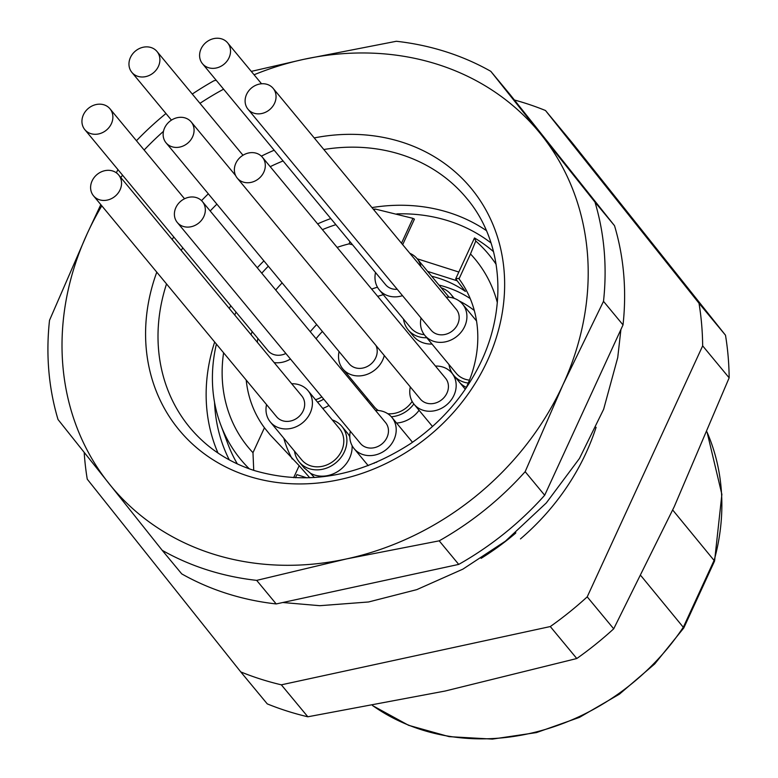 <?xml version="1.0" encoding="UTF-8"?>
<svg xmlns="http://www.w3.org/2000/svg" width="778" height="778" viewBox="0 0 778 778"><rect width="100%" height="100%" fill="white"/><g stroke="black" fill="none" stroke-linecap="round" stroke-linejoin="round"><path stroke-width="1.17" d="M435.466 366.068A24.507 21.201 140.3 0 1 451.833 373.022A24.507 21.201 140.3 0 1 446.494 404.978A24.507 21.201 140.3 0 1 414.1 404.297A24.507 21.201 140.3 0 1 410.307 386.919M262.419 157.263L445.541 378.234A16.338 14.13 140.3 0 1 441.982 399.532A16.338 14.13 140.3 0 1 420.383 399.085L237.261 178.113A16.338 14.13 -39.7 0 0 258.85 178.561A16.338 14.13 -39.7 0 0 262.419 157.263A16.338 14.13 -39.7 0 0 256.458 153.285A16.338 14.13 -39.7 0 0 235.851 163.234A16.338 14.13 -39.7 0 0 237.261 178.113M409.85 253.317A24.507 21.201 140.3 0 1 417.057 258.627A24.507 21.201 140.3 0 1 420.947 266.698M402.508 295.659A24.507 21.201 140.3 0 1 379.324 289.902A24.507 21.201 140.3 0 1 375.531 272.524M397.227 289.29A16.338 14.13 140.3 0 1 385.606 284.69L202.484 63.718A16.338 14.13 -39.7 0 0 224.074 64.175A16.338 14.13 -39.7 0 0 227.643 42.868A16.338 14.13 -39.7 0 0 221.681 38.9A16.338 14.13 -39.7 0 0 201.074 48.839A16.338 14.13 -39.7 0 0 202.484 63.718M375.492 410.424A24.507 21.201 140.3 0 1 391.869 417.378A24.507 21.201 140.3 0 1 386.52 449.334A24.507 21.201 140.3 0 1 354.126 448.653A24.507 21.201 140.3 0 1 350.333 431.275M202.445 201.619L385.577 422.59A16.338 14.13 140.3 0 1 382.017 443.888A16.338 14.13 140.3 0 1 360.418 443.441L177.287 222.469A16.338 14.13 -39.7 0 0 198.886 222.916A16.338 14.13 -39.7 0 0 202.445 201.619A16.338 14.13 -39.7 0 0 196.494 197.641A16.338 14.13 -39.7 0 0 175.877 207.59A16.338 14.13 -39.7 0 0 177.287 222.469M291.701 383.768A24.507 21.201 140.3 0 1 308.069 390.712A24.507 21.201 140.3 0 1 302.73 422.678A24.507 21.201 140.3 0 1 270.336 421.987A24.507 21.201 140.3 0 1 266.543 404.618M118.655 174.953L301.786 395.924A16.338 14.13 140.3 0 1 298.217 417.232A16.338 14.13 140.3 0 1 276.628 416.775L93.496 195.803A16.338 14.13 -39.7 0 0 115.095 196.26A16.338 14.13 -39.7 0 0 118.655 174.953A16.338 14.13 -39.7 0 0 112.693 170.985A16.338 14.13 -39.7 0 0 92.086 180.934A16.338 14.13 -39.7 0 0 93.496 195.803M446.212 297.177A24.507 21.201 140.3 0 1 462.579 304.13A24.507 21.201 140.3 0 1 464.69 326.449A24.507 21.201 140.3 0 1 424.837 335.406A24.507 21.201 140.3 0 1 421.054 318.027M273.156 88.371L456.287 309.343A16.338 14.13 140.3 0 1 452.728 330.65A16.338 14.13 140.3 0 1 431.129 330.193L247.997 109.221A16.338 14.13 -39.7 0 0 269.596 109.679A16.338 14.13 -39.7 0 0 273.156 88.371A16.338 14.13 -39.7 0 0 267.204 84.403A16.338 14.13 -39.7 0 0 248.697 90.88A16.338 14.13 -39.7 0 0 247.997 109.221M290.476 359.047A24.507 21.201 140.3 0 1 274.157 362.587M257.353 342.31A24.507 21.201 140.3 0 1 257.878 338.459M285.857 353.475A16.338 14.13 140.3 0 1 267.953 350.625L84.831 129.654A16.338 14.13 -39.7 0 0 106.421 130.111A16.338 14.13 -39.7 0 0 109.99 108.803A16.338 14.13 -39.7 0 0 104.028 104.835A16.338 14.13 -39.7 0 0 83.421 114.774A16.338 14.13 -39.7 0 0 84.831 129.654M384.283 355.517A24.507 21.201 140.3 0 1 366.146 374.685A24.507 21.201 140.3 0 1 342.865 368.966A24.507 21.201 140.3 0 1 339.072 351.588M375.939 345.442A16.338 14.13 140.3 0 1 369.356 365.261A16.338 14.13 140.3 0 1 349.157 363.754L166.025 142.782A16.338 14.13 -39.7 0 0 187.624 143.24A16.338 14.13 -39.7 0 0 191.184 121.932A16.338 14.13 -39.7 0 0 185.222 117.964A16.338 14.13 -39.7 0 0 166.725 124.441A16.338 14.13 -39.7 0 0 166.025 142.782M431.654 276.248A122.535 105.983 -39.7 0 1 438.598 278.193A122.535 105.983 -39.7 0 1 465.39 291.429L455.684 278.845L474.492 237.951L475.591 238.613A168.009 145.311 140.3 0 1 475.747 238.71A168.009 145.311 140.3 0 1 493.524 251.673M295.475 477.76L296.904 474.648L307.018 477.867M237.378 463.96A168.009 145.311 140.3 0 1 227.935 444.082L220.651 424.632A160.9 139.174 140.3 0 1 216.401 344.109M402.683 244.662L414.421 219.143L412.943 218.355L401.497 243.232M417.183 258.773L458.816 272.028M101.801 205.83A277.736 240.227 -39.7 0 0 87.292 233.449A277.736 240.227 -39.7 0 0 108.716 483.226A277.736 240.227 -39.7 0 0 346.531 558.915A277.736 240.227 -39.7 0 0 562.922 384.828A277.736 240.227 -39.7 0 0 541.498 135.041A277.736 240.227 -39.7 0 0 303.683 59.352A277.736 240.227 -39.7 0 0 254.075 74.766M223.587 89.188A277.736 240.227 -39.7 0 0 199.956 103.338M163.468 131.336A277.736 240.227 -39.7 0 0 144.144 150.018M122.574 175.196A277.736 240.227 -39.7 0 0 120.794 177.54M439.2 540.836L346.531 558.915L256.682 580.378L276.2 603.942L458.728 564.4A294.074 254.357 -39.7 0 0 544.688 495.246L623.022 324.912L603.504 301.349L562.922 384.828L525.16 471.682A294.074 254.357 140.3 0 1 439.2 540.836L458.728 564.4M256.682 580.378A294.074 254.357 140.3 0 1 162.203 550.318L58.029 419.527A294.074 254.357 140.3 0 1 49.52 320.303L87.292 233.449L100.809 204.633M276.2 603.942A294.074 254.357 -39.7 0 1 181.731 573.882L162.203 550.318M136.442 140.73A294.074 254.357 140.3 0 1 165.967 113.53M192.273 94.06A294.074 254.357 140.3 0 1 213.824 80.815L216.148 80.212M116.34 172.804L117.935 169.604M251.275 71.391L303.683 59.352L396.342 41.273A294.074 254.357 140.3 0 1 490.811 71.333L594.985 202.124L614.513 225.688L510.339 94.897L490.811 71.333M594.985 202.124A294.074 254.357 140.3 0 1 603.504 301.349M623.022 324.912A294.074 254.357 -39.7 0 0 614.513 225.688M525.16 471.682L544.688 495.246M641.023 575.817L683.813 627.904M714.564 561.026L672.707 510.018M515.795 532.697L515.658 533.134A248.328 214.786 140.3 0 1 481.115 558.351M427.647 271.405L457.201 280.809M412.146 401.419A24.507 21.201 140.3 0 1 387.775 413.721M378.341 410.502A24.507 21.201 140.3 0 1 374.257 406.845L342.865 368.966M321.868 396.926A24.507 21.201 140.3 0 1 315.508 399.697M308.069 390.712L339.461 428.6A24.507 21.201 140.3 0 1 341.581 450.909A24.507 21.201 140.3 0 1 301.728 459.876L270.336 421.987M469.465 380.131A24.507 21.201 140.3 0 1 456.239 373.284L424.837 335.406M417.057 258.627L448.449 296.506A24.507 21.201 140.3 0 1 449.042 297.254M424.253 334.657A24.507 21.201 140.3 0 1 410.716 327.781L379.324 289.902M413.847 403.986A27.775 24.021 140.3 0 1 391.334 416.755M367.605 400.903A27.775 24.021 140.3 0 1 367.041 398.142M323.706 399.133A27.775 24.021 140.3 0 1 317.502 402.09M332.255 419.896A27.775 24.021 140.3 0 1 341.98 426.509A27.775 24.021 140.3 0 1 335.921 462.735A27.775 24.021 140.3 0 1 299.209 461.957A27.775 24.021 140.3 0 1 294.512 451.172M468.259 383.077A27.775 24.021 140.3 0 1 454.692 376.464M452.825 374.208A27.775 24.021 140.3 0 1 449.023 364.581M441.243 287.802A27.775 24.021 140.3 0 1 450.968 294.424A27.775 24.021 140.3 0 1 453.409 298.1M426.782 337.749A27.775 24.021 140.3 0 1 408.197 329.872A27.775 24.021 140.3 0 1 403.5 319.077M419.079 410.298A27.775 24.021 140.3 0 1 396.586 423.067M328.938 405.445A27.775 24.021 140.3 0 1 322.734 408.411M352.103 445.648A27.775 24.021 140.3 0 1 338.449 471.06A27.775 24.021 140.3 0 1 310.539 473.296L303.877 467.578M341.98 426.509L347.212 432.821A27.775 24.021 140.3 0 1 349.789 436.769M466.353 387.376A27.775 24.021 140.3 0 1 459.924 382.786M432.014 344.061A27.775 24.021 140.3 0 1 413.429 336.184L408.197 329.872M497.327 302.593A147.363 127.466 -39.7 0 0 470.496 253.968L459.03 278.894A122.535 105.983 140.3 0 1 465.896 388.339M376.795 462.181A122.535 105.983 140.3 0 1 374.451 462.774L374.14 463.309M374.228 463.27L374.451 462.774M335.872 224.677A147.363 127.466 -39.7 0 0 322.413 229.646M268.322 266.222A147.363 127.466 -39.7 0 0 261.768 273.195M236.035 312.114A147.363 127.466 -39.7 0 0 234.723 315.002M223.607 352.813A147.363 127.466 -39.7 0 0 252.976 452.689L264.442 427.764A122.535 105.983 140.3 0 1 246.198 380.063M251.09 334.764A122.535 105.983 140.3 0 1 252.15 331.545M275.733 290.048A122.535 105.983 140.3 0 1 282.132 282.881M337.117 247.394A122.535 105.983 140.3 0 1 349.011 243.884L350.003 241.725M475.591 238.613L474.492 237.951L475.776 241.034A160.9 139.174 140.3 0 1 496.111 264.316M475.776 241.034L470.496 253.968M373.926 209.963L375.327 209.058L412.943 218.355M249.32 468.852A160.9 139.174 140.3 0 1 220.651 424.632M229.316 308.487A160.9 139.174 140.3 0 1 230.735 305.705M257.285 267.788A160.9 139.174 140.3 0 1 263.907 260.893M317.638 223.889A160.9 139.174 140.3 0 1 330.806 218.56M373.314 209.214A160.9 139.174 140.3 0 1 375.327 209.058M253.735 470.35L252.976 452.689M293.666 477.663L299.18 465.691L270.034 434.708L264.442 427.764M349.011 243.884L352.512 244.749M455.684 278.845L458.719 278.329L459.03 278.894M309.761 477.78L299.18 465.691M151.049 47.536A16.338 14.13 -39.7 0 0 130.441 57.484A16.338 14.13 -39.7 0 0 131.852 72.354A16.338 14.13 -39.7 0 0 153.441 72.811A16.338 14.13 -39.7 0 0 157.01 51.504A16.338 14.13 -39.7 0 0 151.049 47.536M307.835 716.791A326.75 282.618 -39.7 0 1 267.262 703.886L240.762 671.91A326.75 282.618 140.3 0 0 281.335 684.825L307.835 716.791L445.113 691.039L576.79 658.528L550.289 626.553L281.335 684.825M240.762 671.91L87.253 479.18A326.75 282.618 140.3 0 1 84.189 452.417M576.79 658.528A326.75 282.618 -39.7 0 0 613.706 628.819L674.234 506.702L729.151 377.826A326.75 282.618 -39.7 0 0 725.495 335.211L571.986 142.481L545.495 110.515A326.75 282.618 140.3 0 0 514.404 100.002M729.151 377.826L702.66 345.85A326.75 282.618 140.3 0 0 699.004 303.235L725.495 335.211M520.453 538.921A225.464 195.006 -39.7 0 0 596.104 427.287M702.66 345.85L587.215 596.852A326.75 282.618 140.3 0 1 550.289 626.553M699.004 303.235L545.495 110.515M587.215 596.852L613.706 628.819M491.035 242.979A173.183 149.784 -39.7 0 0 396.858 213.882M214.543 402.343A173.183 149.784 -39.7 0 0 229.296 459.895M314.224 137.92A189.521 163.915 140.3 0 1 501.392 317.628A189.521 163.915 140.3 0 1 248.299 476.126A189.521 163.915 140.3 0 1 156.777 272.174M172.191 239.556A189.521 163.915 140.3 0 1 173.747 236.95M201.551 200.636A189.521 163.915 140.3 0 1 208.319 193.819M261.379 156.154A189.521 163.915 140.3 0 1 274.177 150.232M372.604 705.568A222.197 192.176 -39.7 0 0 683.444 627.01L714.223 560.102A222.197 192.176 -39.7 0 0 707.017 432.062M218.005 453.049A179.718 155.444 140.3 0 1 214.67 342.019M371.962 207.59A179.718 155.444 140.3 0 1 486.406 230.619M166.531 283.931A179.718 155.444 -39.7 0 0 189.871 427.599C206.724 447.768 228.236 462.093 254.416 470.573C306.931 485.832 358.989 476.836 410.609 443.586C439.239 423.932 461.48 399.143 477.322 369.219C508.53 310.83 503.658 241.754 466.615 198.244A179.718 155.444 -39.7 0 0 323.823 149.502M283.066 160.958A179.718 155.444 -39.7 0 0 270.219 166.667M216.897 204.157A179.718 155.444 -39.7 0 0 210.196 210.974M182.742 247.803A179.718 155.444 -39.7 0 0 181.225 250.458M474.298 310.51A116 100.333 -39.7 0 0 459.078 300.882M383.291 294.697A116 100.333 -39.7 0 0 377.69 296.36M322.393 331.467A116 100.333 -39.7 0 0 316.053 338.702M310.539 473.296A116 100.333 -39.7 0 0 314.487 477.517M438.986 285.079A122.535 105.983 140.3 0 1 445.93 287.033A122.535 105.983 140.3 0 1 470.213 298.567M292.236 458.971A122.535 105.983 140.3 0 1 283.814 438.257M310.266 331.72A122.535 105.983 140.3 0 1 316.665 324.552M371.651 289.066A122.535 105.983 140.3 0 1 377.456 287.199M683.726 628.031L654.716 663.935L619.444 694.151L579.454 717.374L536.48 732.584L492.406 739.1L449.149 736.649L408.596 725.31L372.526 705.578M707.046 431.985L721.877 494.4L714.593 560.928M714.496 561.201L683.852 627.807M354.126 448.653L368.218 465.652M391.869 417.378L412.505 442.283M414.1 404.297L432.5 426.5M451.833 373.022L465.283 389.243M462.579 304.13L476.535 320.974M299.209 461.957L304.441 468.268M450.968 294.424L454.245 298.373M474.94 238.214L475.747 238.71M235.637 175.565L191.184 121.932M109.99 108.803L184.542 198.769M131.852 72.354L171.432 120.123M157.01 51.504L242.989 155.25M227.643 42.868L261.544 83.781M565.402 164.032L580.087 182.46M620.912 329.512L617.732 357.579L603.621 409.335L579.474 458.436L546.292 502.958L505.447 541.138L462.92 569.126L416.784 589.636L368.548 601.977L319.816 605.692L282.822 602.512"/></g></svg>

